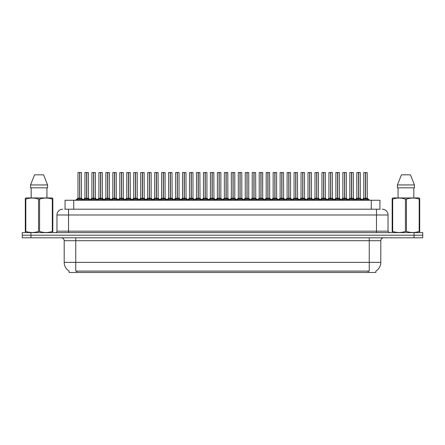 <?xml version="1.0" encoding="UTF-8"?>
<svg xmlns="http://www.w3.org/2000/svg" width="445" height="445" viewBox="0 0 445 445"><rect width="100%" height="100%" fill="white"/><g stroke="black" fill="none" stroke-linecap="round" stroke-linejoin="round"><path stroke-width="0.67" d="M65.065 209.211L65.065 200.256L379.935 200.256L379.935 209.211M375.892 271.038L375.892 272.474L69.109 272.474L69.109 271.038M69.192 271.088A10.113 10.113 0 0 1 64.197 262.366L75.75 262.366L75.75 271.088L369.25 271.088L369.25 262.366L380.803 262.366L380.803 240.701A2.887 2.887 0 0 1 383.696 237.808M64.197 262.366L64.197 240.701C64.024 238.943 63.062 237.98 61.304 237.808M375.808 271.088A10.113 10.113 0 0 0 380.803 262.366M30.972 237.808L422.694 237.808L422.694 235.21L22.306 235.21L22.306 237.808L30.972 237.808L30.972 235.21M422.694 237.808L422.694 235.21M64.937 209.211L380.197 209.211M64.803 209.211L68.53 209.211L68.53 214.991L56.971 214.991L56.971 231.166A1.446 1.446 0 0 1 55.53 232.613M62.751 209.211A5.779 5.779 0 0 0 56.971 214.991M382.249 209.211A5.779 5.779 0 0 1 388.029 214.991L388.029 231.166L389.47 232.613M30.916 232.613L22.25 232.613L22.25 235.21L30.916 235.21L30.916 232.613L414.084 232.613L414.084 235.21L422.75 235.21L422.75 232.613L414.084 232.613M355.577 200.256L356.567 199.215L358.464 198.236L358.464 199.265L358.564 172.527L360.272 172.582L360.272 198.236L358.614 198.236L360.506 199.215L361.496 200.256M360.211 172.527L358.614 172.582L358.614 199.265L358.564 198.236L360.322 198.348L358.803 198.348M358.464 172.527L356.807 172.582L358.464 172.527L356.807 172.582L356.807 198.236L358.564 198.236M358.464 172.582L358.536 198.236L358.514 172.527M357.958 172.527L359.115 172.527M358.464 198.236L356.807 198.236L354.392 200.256M360.506 199.215L360.506 200.256L358.614 199.265M358.464 199.265L356.573 200.261M362.547 200.256L363.537 199.215L365.434 198.236L365.434 199.265L365.534 172.527L363.832 172.527L365.484 172.527L365.484 198.236L367.475 199.215L368.466 200.256M365.584 198.236L365.584 199.265L365.534 198.236L367.242 198.236L365.584 198.236L365.579 172.527M365.434 172.527L363.776 172.582L363.776 198.236L365.534 198.236M365.773 198.348L367.292 198.348L367.181 172.527M365.434 172.582L365.434 198.236L363.776 198.236L362.024 199.727L360.322 198.348L362.681 200.256M365.484 172.527L364.928 172.527M367.47 200.261L365.584 199.265M365.434 199.265L363.543 200.261L363.537 199.215M52.638 232.613L52.822 231.445L52.31 231.445L52.31 199.115C48.082 197.714 43.838 197.714 39.572 199.115L38.554 199.115C34.326 197.714 30.076 197.714 25.816 199.115L25.304 199.115L25.304 198.32L25.977 197.947L25.304 198.32L25.304 231.806M39.572 199.115L39.572 231.445C43.799 232.841 48.049 232.841 52.31 231.445M39.572 231.445L38.554 231.445L38.554 199.115M25.816 199.115L25.816 231.445C30.043 232.841 34.287 232.841 38.554 231.445M25.816 231.445L25.304 231.445L25.487 232.613M52.822 231.806L52.822 198.32L52.148 197.947L52.822 198.32L52.822 199.115L52.31 199.115M52.148 197.947L25.977 197.947M43.571 174.835L47.571 184.948L43.571 174.835L34.554 174.835L30.555 184.948L30.555 187.835L47.571 187.835L47.571 184.948L30.555 184.948L34.554 174.835M31.183 187.835L31.183 197.947M46.942 197.947L46.942 187.835L46.942 197.947M419.513 232.613L419.696 231.445L419.184 231.445L419.184 199.115C414.957 197.714 410.713 197.714 406.446 199.115L405.428 199.115C401.201 197.714 396.951 197.714 392.69 199.115L392.178 199.115L392.178 198.32L392.852 197.947L392.178 198.32L392.178 231.806M406.446 199.115L406.446 231.445C410.674 232.841 414.924 232.841 419.184 231.445M406.446 231.445L405.428 231.445L405.428 199.115M392.69 199.115L392.69 231.445C396.918 232.841 401.162 232.841 405.428 231.445M392.69 231.445L392.178 231.445L392.362 232.613M419.696 202.28L419.696 198.32L419.023 197.947L419.696 198.32L419.696 199.115L419.184 199.115M419.023 197.947L392.852 197.947M410.446 174.835L414.445 184.948L410.446 174.835L401.429 174.835L397.43 184.948L397.43 187.835L414.445 187.835L414.445 184.948L397.43 184.948L401.429 174.835M398.058 187.835L398.058 197.947M413.817 197.947L413.817 187.835M419.696 199.115L419.696 231.806M414.445 184.948L414.445 187.835M341.638 200.256L342.628 199.215L344.519 198.236L344.519 199.265L344.619 172.527L346.327 172.582L346.327 198.236L344.669 198.236L346.566 199.215L347.556 200.256M346.271 172.527L344.669 172.582L344.669 199.265L344.619 198.236L346.382 198.348L344.864 198.348M344.525 172.527L342.861 172.582L344.525 172.527L342.861 172.582L342.861 198.236L344.619 198.236M344.519 172.582L344.597 198.236L344.569 172.527M344.018 172.527L345.175 172.527M344.519 198.236L342.861 198.236L342.861 172.582M346.566 199.215L346.566 200.256L344.669 199.265M344.519 199.265L342.633 200.261L342.628 199.215M327.692 200.256L328.688 199.215L330.579 198.236L330.579 199.265L330.68 172.527L332.387 172.582L332.387 198.236L330.73 198.236L332.621 199.215L333.617 200.256M332.332 172.527L330.73 172.582L330.73 199.265L330.68 198.236L332.443 198.348L330.919 198.348M330.579 172.527L328.922 172.582L330.579 172.527L328.922 172.582L328.922 198.236L330.68 198.236M330.579 172.582L330.657 198.236L330.629 172.527M330.079 172.527L331.23 172.527M330.579 198.236L328.922 198.236L326.513 200.256M332.621 199.215L332.621 200.256L330.73 199.265M330.579 199.265L328.688 200.261L328.688 199.215M313.753 200.256L314.743 199.215L316.64 198.236L316.64 199.265L316.74 172.527L318.448 172.582L318.448 198.236L316.79 198.236L318.681 199.215L319.671 200.256M318.386 172.527L316.79 172.582L316.79 199.265L316.74 198.236L318.498 198.348L316.979 198.348M316.64 172.527L314.982 172.582L316.64 172.527L314.982 172.582L314.982 198.236L316.74 198.236M316.64 172.582L316.712 198.236L316.69 172.527M316.134 172.527L317.291 172.527M318.681 199.215L318.681 200.256L316.79 199.265M316.64 199.265L314.749 200.261L314.743 199.215M299.813 200.256L300.803 199.215L302.695 198.236L302.695 199.265L302.795 172.527L304.508 172.582L304.508 198.236L302.85 198.236L304.742 199.215L305.732 200.256M303.039 198.348L304.558 198.348L302.85 198.236L302.85 199.265L302.845 172.527M302.7 172.527L301.037 172.582L302.7 172.527L301.037 172.582L301.037 198.236L302.795 198.236M302.695 172.582L302.772 198.236L302.745 172.527M302.194 172.527L303.351 172.527M302.695 198.236L301.043 198.236L298.628 200.256M304.742 199.215L304.742 200.256L302.85 199.265M302.695 199.265L300.809 200.261M302.85 172.582L304.447 172.527M348.607 200.256L349.598 199.215L351.489 198.236L351.489 199.265L351.589 172.527L353.241 172.527L351.589 172.527M353.241 172.527L351.645 172.582L351.645 198.259L353.536 199.215L354.526 200.256M351.645 198.259L351.645 199.265L351.589 198.236L353.302 198.236L351.567 198.236M351.494 172.527L349.831 172.582L349.831 198.236L351.539 198.236L351.539 172.527L349.892 172.527L351.539 172.527M353.302 172.582L353.352 198.348L351.834 198.348M351.489 172.582L351.489 198.236L349.837 198.236L348.079 199.727L346.382 198.348L348.735 200.256M350.988 172.527L352.145 172.527M353.536 199.215L353.536 200.256L351.645 199.265M351.489 199.265L349.603 200.261L349.598 199.215M334.668 200.256L335.658 199.215L337.549 198.236L337.549 199.265L337.649 172.527L335.947 172.527L337.599 172.527L337.599 198.236L339.596 199.215L340.586 200.256M337.699 198.236L337.699 199.265L337.649 198.236L339.357 198.236L337.699 198.236L337.699 172.527M337.555 172.527L335.892 172.582L335.892 198.236L337.649 198.236M337.889 198.348L339.413 198.348L339.301 172.527M337.549 172.582L337.549 198.236L335.892 198.236L334.139 199.727L332.443 198.348L334.796 200.256M337.599 172.527L337.049 172.527M339.596 199.215L339.596 200.256L337.699 199.265M337.549 199.265L335.664 200.261L335.658 199.215M320.723 200.256L321.713 199.215L323.61 198.236L323.61 199.265L323.71 172.527L322.008 172.527L323.66 172.527L323.66 198.236L325.651 199.215L326.641 200.256M323.76 198.236L323.76 199.265L323.71 198.236L325.417 198.236L323.76 198.236L323.76 172.527M323.61 172.527L321.952 172.582L321.952 198.236L323.71 198.236M323.949 198.348L325.467 198.348L325.362 172.527M323.61 172.582L323.61 198.236L321.952 198.236L320.2 199.727L318.498 198.348L320.856 200.256M323.66 172.527L323.109 172.527M325.651 199.215L325.651 200.256L323.76 199.265M323.61 199.265L321.718 200.261L321.713 199.215M306.783 200.256L307.773 199.215L309.67 198.236L309.664 199.265L309.77 172.527L308.068 172.527L309.72 172.527L309.72 198.236L311.711 199.215L312.702 200.256M309.82 198.236L309.82 199.265L309.77 198.236L311.478 198.236L309.82 198.236L309.815 172.527M309.67 172.527L308.007 172.582L308.007 198.236L309.77 198.236M310.009 198.348L311.528 198.348L311.417 172.527M309.67 172.582L309.67 198.236L308.012 198.236L306.26 199.727L304.558 198.348L306.916 200.256M309.72 172.527L309.164 172.527M311.706 200.261L309.82 199.265M309.664 199.265L307.779 200.261L307.773 199.215M285.874 200.256L286.864 199.215L288.755 198.236L288.755 199.265L288.855 172.527L290.563 172.582L290.563 198.236L288.905 198.236L290.802 199.215L291.792 200.256M290.507 172.527L288.905 172.582L288.905 199.265L288.855 198.236L290.618 198.348L289.094 198.348M288.761 172.527L287.097 172.582L288.761 172.527L287.097 172.582L287.097 198.236L288.855 198.236M288.755 172.582L288.833 198.236L288.805 172.527M288.254 172.527L289.411 172.527M288.755 198.236L287.097 198.236L287.097 172.582M290.802 199.215L290.802 200.256L288.905 199.265M288.755 199.265L286.869 200.261L286.864 199.215M271.928 200.256L272.918 199.215L274.815 198.236L274.815 199.265L274.915 172.527L276.623 172.582L276.623 198.236L274.966 198.236L276.857 199.215L277.847 200.256M276.567 172.527L274.966 172.582L274.966 199.265L274.915 198.236L276.673 198.348L275.155 198.348M274.815 172.527L273.158 172.582L274.815 172.527L273.158 172.582L273.158 198.236L274.915 198.236M274.815 172.582L274.888 198.236L274.865 172.527M274.315 172.527L275.466 172.527M274.815 198.236L273.158 198.236L273.158 172.582M276.857 199.215L276.857 200.256L274.966 199.265M274.815 199.265L272.924 200.261L272.918 199.215M257.989 200.256L258.979 199.215L260.87 198.236L260.87 199.265L260.976 172.527L262.684 172.582L262.684 198.236L261.026 198.236L262.917 199.215L263.907 200.256M262.684 172.582L261.026 172.582L261.026 199.265L260.976 198.236L262.684 198.236L262.622 172.527M260.876 172.527L259.213 172.582L260.876 172.527L259.213 172.582L259.213 198.236L260.976 198.236M260.87 172.582L260.948 198.236L260.926 172.527M260.37 172.527L261.526 172.527M262.917 199.215L262.917 200.256L261.026 199.265M260.87 199.265L258.984 200.261L258.979 199.215M244.049 200.256L245.039 199.215L246.931 198.236L246.931 199.265L247.031 172.527L248.738 172.582L248.738 198.236L247.081 198.236L248.978 199.215L249.968 200.256M248.683 172.527L247.081 172.582L247.081 199.265L247.031 198.236L248.794 198.348L247.275 198.348M246.936 172.527L245.273 172.582L246.936 172.527L245.273 172.582L245.273 198.236L247.031 198.236M246.931 172.582L247.008 198.236L246.981 172.527M246.43 172.527L247.587 172.527M246.931 198.236L245.273 198.236L242.864 200.256M248.978 199.215L248.978 200.256L247.081 199.265M246.931 199.265L245.045 200.261M292.843 200.256L293.834 199.215L295.725 198.236L295.725 199.265L295.825 172.527L294.128 172.527L295.775 172.527L295.775 198.236L297.772 199.215L298.762 200.256M295.875 198.236L295.875 199.265L295.825 198.236L297.533 198.236L295.875 198.236L295.875 172.527M295.73 172.527L294.067 172.582L294.067 198.236L295.803 198.236M296.07 198.348L297.588 198.348L297.477 172.527M295.725 172.582L295.725 198.236L294.067 198.236L292.315 199.727L290.618 198.348L292.971 200.256M295.775 172.527L295.224 172.527M297.772 199.215L297.772 200.256L295.875 199.265M295.725 199.265L293.839 200.261L293.834 199.215M278.898 200.256L279.894 199.215L281.785 198.236L281.785 199.265L281.885 172.527L280.183 172.527L281.835 172.527L281.835 198.236L283.827 199.215L284.822 200.256M281.935 198.236L281.935 199.265L281.885 198.236L283.593 198.236L281.935 198.236L281.935 172.527M281.785 172.527L280.127 172.582L280.127 198.236L281.885 198.236M282.124 198.348L283.649 198.348L283.537 172.527M281.785 172.582L281.785 198.236L280.127 198.236L278.375 199.727L276.673 198.348L279.032 200.256M281.835 172.527L281.285 172.527M283.827 199.215L283.827 200.256L281.935 199.265M281.785 199.265L279.894 200.261L279.894 199.215M264.959 200.256L265.949 199.215L267.846 198.236L267.846 199.265L267.946 172.527L266.243 172.527L267.896 172.527L267.896 198.236L269.887 199.215L270.877 200.256M267.996 198.236L267.996 199.265L267.946 198.236L269.653 198.236L267.996 198.236L267.99 172.527M267.846 172.527L266.188 172.582L266.188 198.236L267.946 198.236M268.185 198.348L269.703 198.348L269.592 172.527M267.846 172.582L267.846 198.236L266.188 198.236L264.436 199.727L262.734 198.348L261.215 198.348M267.896 172.527L267.339 172.527M269.887 199.215L269.887 200.256L267.996 199.265M267.846 199.265L265.954 200.261L265.949 199.215M251.019 200.256L252.009 199.215L253.9 198.236L253.9 199.265L254 172.527L252.304 172.527L253.95 172.527L253.95 198.236L255.947 199.215L256.937 200.256M254.056 198.236L254.056 199.265L254 198.236L255.714 198.236L254.056 198.236L254.051 172.527M253.906 172.527L252.243 172.582L252.243 198.236L254 198.236M254.245 198.348L255.764 198.348L255.653 172.527M253.9 172.582L253.9 198.236L252.243 198.236L250.49 199.727L248.794 198.348L251.147 200.256M253.95 172.527L253.4 172.527M255.942 200.261L254.056 199.265M253.9 199.265L252.015 200.261L252.009 199.215M230.104 200.256L231.1 199.215L232.991 198.236L232.991 199.265L233.091 172.527L234.799 172.582L234.799 198.236L233.141 198.236L235.032 199.215L236.028 200.256M234.743 172.527L233.141 172.582L233.141 199.265L233.091 198.236L234.854 198.348L233.33 198.348M232.991 172.527L231.333 172.582L232.991 172.527L231.333 172.582L231.333 198.236L233.091 198.236M232.991 172.582L233.069 198.236L233.041 172.527M232.49 172.527L233.642 172.527M232.991 198.236L231.333 198.236L228.925 200.256M235.032 199.215L235.032 200.256L233.141 199.265M232.991 199.265L231.1 200.261L231.1 199.215M216.164 200.256L217.154 199.215L219.051 198.236L219.051 199.265L219.151 172.527L220.859 172.582L220.859 198.236L219.201 198.236L221.093 199.215L222.083 200.256M220.798 172.527L219.201 172.582L219.201 199.265L219.151 198.236L220.909 198.348L219.391 198.348M219.051 172.527L217.394 172.582L219.051 172.527L217.394 172.582L217.394 198.236L219.151 198.236M219.051 172.582L219.124 198.236L219.101 172.527M218.545 172.527L219.702 172.527M219.051 198.236L217.394 198.236L214.985 200.256M221.093 199.215L221.093 200.256L219.201 199.265M219.051 199.265L217.16 200.261L217.154 199.215M202.225 200.256L203.215 199.215L205.106 198.236L205.106 199.265L205.206 172.527L206.919 172.582L206.919 198.236L205.262 198.236L207.153 199.215L208.143 200.256M206.858 172.527L205.262 172.582L205.262 199.265L205.206 198.236L206.97 198.348L205.451 198.348M205.112 172.527L203.448 172.582L205.112 172.527L203.448 172.582L203.448 198.236L205.206 198.236M205.106 172.582L205.184 198.236L205.156 172.527M204.605 172.527L205.762 172.527M205.106 198.236L203.448 198.236L201.04 200.256M207.153 199.215L207.153 200.256L205.262 199.265M205.106 199.265L203.22 200.261L203.215 199.215M188.285 200.256L189.275 199.215L191.166 198.236L191.166 199.265L191.267 172.527L192.974 172.582L192.974 198.236L191.317 198.236L193.213 199.215L194.204 200.256M192.919 172.527L191.317 172.582L191.317 199.265L191.267 198.236L193.03 198.348L191.506 198.348M191.166 172.527L189.509 172.582L191.166 172.527L189.509 172.582L189.509 198.236L191.267 198.236M191.166 172.582L191.244 198.236L191.216 172.527M190.666 172.527L191.823 172.527M191.166 198.236L189.509 198.236L187.1 200.256M193.213 199.215L193.213 200.256L191.317 199.265M191.166 199.265L189.275 200.261L189.275 199.215M174.34 200.256L175.33 199.215L177.227 198.236L177.227 199.265L177.327 172.527L179.035 172.582L179.035 198.236L177.377 198.236L179.268 199.215L180.258 200.256M178.979 172.527L177.377 172.582L177.377 199.265L177.327 198.236L179.085 198.348L177.566 198.348M177.227 172.527L175.569 172.582L177.227 172.527L175.569 172.582L175.569 198.236L177.327 198.236M177.227 172.582L177.299 198.236L177.277 172.527M176.721 172.527L177.878 172.527M177.227 198.236L175.569 198.236L173.161 200.256M179.268 199.215L179.268 200.256L177.377 199.265M177.227 199.265L175.336 200.261L175.33 199.215M160.4 200.256L161.39 199.215L163.282 198.236L163.282 199.265L163.387 172.527L165.095 172.582L165.095 198.236L163.437 198.236L165.329 199.215L166.319 200.256M165.095 172.582L163.437 172.582L163.437 199.265L163.387 198.236L165.095 198.236L165.034 172.527M163.287 172.527L161.624 172.582L163.287 172.527L161.624 172.582L161.624 198.236L163.387 198.236M163.282 172.582L163.359 198.236L163.337 172.527M162.781 172.527L163.938 172.527M163.282 198.236L161.63 198.236L161.624 172.582M165.329 199.215L165.329 200.256L163.437 199.265M163.282 199.265L161.396 200.261L161.39 199.215M237.079 200.256L238.069 199.215L239.961 198.236L239.961 199.265L240.061 172.527L241.713 172.527L240.061 172.527M241.713 172.527L240.111 172.582L240.111 198.259L242.008 199.215L242.998 200.256M240.111 198.259L240.111 199.265L240.061 198.236L241.768 198.236L240.039 198.236M239.966 172.527L238.303 172.582L238.303 198.236L240.011 198.236L240.011 172.527L238.359 172.527L240.011 172.527M241.768 172.582L241.824 198.348L240.3 198.348M239.961 172.582L239.961 198.236L238.303 198.236L236.551 199.727L234.854 198.348L237.207 200.256M239.46 172.527L240.617 172.527M242.008 199.215L242.008 200.256L240.111 199.265M239.961 199.265L238.069 200.261L238.069 199.215M223.134 200.256L224.124 199.215L226.021 198.236L226.021 199.265L226.121 172.527L224.419 172.527L226.071 172.527L226.071 198.236L228.062 199.215L229.053 200.256M226.171 198.236L226.171 199.265L226.121 198.236L227.829 198.236L226.171 198.236L226.166 172.527M226.021 172.527L224.363 172.582L224.363 198.236L226.121 198.236M226.36 198.348L227.879 198.348L227.773 172.527M226.021 172.582L226.021 198.236L224.363 198.236L222.611 199.727L220.909 198.348L223.268 200.256M226.071 172.527L225.515 172.527M228.062 199.215L228.062 200.256L226.171 199.265M226.021 199.265L224.13 200.261M209.195 200.256L210.185 199.215L212.076 198.236L212.076 199.265L212.182 172.527L210.479 172.527L212.132 172.527L212.132 198.236L214.123 199.215L215.113 200.256M212.232 198.236L212.232 199.265L212.182 198.236L213.889 198.236L212.232 198.236L212.226 172.527M212.081 172.527L210.418 172.582L210.418 198.236L212.182 198.236M212.421 198.348L213.939 198.348L213.828 172.527M212.076 172.582L212.076 198.236L210.424 198.236L208.666 199.727L206.97 198.348L209.328 200.256M212.132 172.527L211.575 172.527M214.123 199.215L214.123 200.256L212.232 199.265M212.076 199.265L210.19 200.261L210.185 199.215M195.255 200.256L196.245 199.215L198.136 198.236L198.136 199.265L198.236 172.527L196.54 172.527L198.186 172.527L198.186 198.236L200.183 199.215L201.173 200.256M198.286 198.236L198.286 199.265L198.236 198.236L199.944 198.236L198.286 198.236L198.286 172.527M198.142 172.527L196.479 172.582L196.479 198.236L198.236 198.236M198.481 198.348L200 198.348L199.888 172.527M198.136 172.582L198.136 198.236L196.479 198.236L194.726 199.727L193.03 198.348L195.383 200.256M198.186 172.527L197.636 172.527M200.178 200.261L198.286 199.265M198.136 199.265L196.251 200.261L196.245 199.215M181.31 200.256L182.305 199.215L184.197 198.236L184.197 199.265L184.297 172.527L182.595 172.527L184.247 172.527L184.247 198.236L186.238 199.215L187.234 200.256M184.347 198.236L184.347 199.265L184.297 198.236L186.004 198.236L184.347 198.236L184.347 172.527M184.197 172.527L182.539 172.582L182.539 198.236L184.297 198.236M184.536 198.348L186.06 198.348L185.949 172.527M184.197 172.582L184.197 198.236L182.539 198.236L180.787 199.727L179.085 198.348L181.443 200.256M184.247 172.527L183.696 172.527M186.238 199.215L186.238 200.256L184.347 199.265M184.197 199.265L182.305 200.261L182.305 199.215M167.37 200.256L168.36 199.215L170.257 198.236L170.257 199.265L170.357 172.527L168.655 172.527L170.307 172.527L170.307 198.236L172.298 199.215L173.289 200.256M170.407 198.236L170.407 199.265L170.357 198.236L172.065 198.236L170.407 198.236L170.402 172.527M170.257 172.527L168.599 172.582L168.599 198.236L170.357 198.236M170.596 198.348L172.115 198.348L172.004 172.527M170.257 172.582L170.257 198.236L168.599 198.236L166.847 199.727L165.145 198.348L163.627 198.348M170.307 172.527L169.751 172.527M172.298 199.215L172.298 200.256L170.407 199.265M170.257 199.265L168.366 200.261M146.461 200.256L147.451 199.215L149.342 198.236L149.342 199.265L149.442 172.527L151.15 172.582L151.15 198.236L149.492 198.236L151.389 199.215L152.379 200.256M151.094 172.527L149.492 172.582L149.492 199.265L149.442 198.236L151.205 198.348L149.687 198.348M149.348 172.527L147.684 172.582L149.348 172.527L147.684 172.582L147.684 198.236L149.442 198.236M149.342 172.582L149.42 198.236L149.392 172.527M148.841 172.527L149.998 172.527M149.342 198.236L147.684 198.236L145.276 200.256M151.389 199.215L151.389 200.256L149.492 199.265M149.342 199.265L147.456 200.261L147.451 199.215M132.515 200.256L133.511 199.215L135.402 198.236L135.402 199.265L135.502 172.527L137.21 172.582L137.21 198.236L135.553 198.236L137.444 199.215L138.44 200.256M137.155 172.527L135.553 172.582L135.553 199.265L135.502 198.236L137.266 198.348L135.742 198.348M135.402 172.527L133.745 172.582L135.402 172.527L133.745 172.582L133.745 198.236L135.502 198.236M135.402 172.582L135.475 198.236L135.452 172.527M134.902 172.527L136.053 172.527M135.402 198.236L133.745 198.236L133.745 172.582M137.444 199.215L137.444 200.256L135.553 199.265M135.402 199.265L133.511 200.261L133.511 199.215M118.576 200.256L119.566 199.215L121.463 198.236L121.463 199.265L121.563 172.527L123.271 172.582L123.271 198.236L121.613 198.236L123.504 199.215L124.494 200.256M123.209 172.527L121.613 172.582L121.613 199.265L121.563 198.236L123.321 198.348L121.802 198.348M121.463 172.527L119.805 172.582L121.463 172.527L119.805 172.582L119.805 198.236L121.563 198.236M121.463 172.582L121.535 198.236L121.513 172.527M120.957 172.527L122.114 172.527M121.463 198.236L119.805 198.236L117.397 200.256M123.499 200.261L121.613 199.265M121.463 199.265L119.572 200.261L119.566 199.215M104.636 200.256L105.626 199.215L107.518 198.236L107.518 199.265L107.618 172.527L109.325 172.582L109.325 198.236L107.668 198.236L109.565 199.215L110.555 200.256M109.325 172.582L107.668 172.582L107.668 199.265L107.618 198.236L109.325 198.236L109.27 172.527M107.523 172.527L105.86 172.582L107.523 172.527L105.86 172.582L105.86 198.236L107.595 198.236M107.518 172.582L107.568 198.236L107.568 172.527M107.017 172.527L108.174 172.527M109.565 199.215L109.565 200.256L107.668 199.265M107.518 199.265L105.632 200.261L105.626 199.215M90.697 200.256L91.687 199.215L93.578 198.236L93.578 199.265L93.678 172.527L95.386 172.582L95.386 198.236L93.728 198.236L95.625 199.215L96.615 200.256M95.33 172.527L93.728 172.582L93.728 199.265L93.678 198.236L95.441 198.348L93.917 198.348M93.578 172.527L91.92 172.582L93.578 172.527L91.92 172.582L91.92 198.236L93.678 198.236M93.578 172.582L93.656 198.236L93.628 172.527M93.077 172.527L94.229 172.527M93.578 198.236L91.92 198.236L89.512 200.256M95.625 199.215L95.625 200.256L93.728 199.265M93.578 199.265L91.687 200.261L91.687 199.215M76.751 200.256L77.742 199.215L79.638 198.236L79.638 199.265L79.738 172.527L78.036 172.527L79.688 172.527L79.688 198.236L81.68 199.215L82.67 200.256M81.391 172.527L79.788 172.582L79.738 198.236M79.638 198.236L77.981 198.236L79.638 198.236L79.638 172.582L78.036 172.527M81.446 172.582L81.446 198.236L79.788 198.236L81.496 198.348L79.978 198.348M77.981 172.582L77.981 198.236L75.572 200.256M79.688 172.527L79.132 172.527M81.68 199.215L81.68 200.256L79.788 199.265M79.638 199.265L77.747 200.261L77.742 199.215M153.43 200.256L154.421 199.215L156.312 198.236L156.312 199.265L156.412 172.527L154.715 172.527L156.362 172.527L156.362 198.236L158.359 199.215L159.349 200.256M156.462 198.236L156.468 199.265L156.412 198.236L158.125 198.236L156.462 198.236L156.462 172.527M156.317 172.527L154.654 172.582L154.654 198.236L156.412 198.236M156.657 198.348L158.175 198.348L158.064 172.527M156.312 172.582L156.312 198.236L154.654 198.236L152.902 199.727L151.205 198.348L153.558 200.256M156.362 172.527L155.811 172.527M158.359 199.215L158.359 200.256L156.468 199.265M156.312 199.265L154.426 200.261L154.421 199.215M139.491 200.256L140.481 199.215L142.372 198.236L142.372 199.265L142.472 172.527L140.77 172.527L142.422 172.527L142.422 198.236L144.419 199.215L145.409 200.256M142.522 198.236L142.522 199.265L142.472 198.236L144.18 198.236L142.522 198.236L142.522 172.527M142.372 172.527L140.715 172.582L140.715 198.236L142.472 198.236M142.712 198.348L144.236 198.348L144.124 172.527M142.372 172.582L142.372 198.236L140.715 198.236L138.962 199.727L137.266 198.348L139.619 200.256M142.422 172.527L141.872 172.527M144.414 200.261L142.522 199.265M142.372 199.265L140.481 200.261L140.481 199.215M125.546 200.256L126.536 199.215L128.433 198.236L128.433 199.265L128.533 172.527L126.831 172.527L128.483 172.527L128.483 198.236L130.474 199.215L131.464 200.256M128.583 198.236L128.583 199.265L128.533 198.236L130.24 198.236L128.583 198.236L128.577 172.527M128.433 172.527L126.775 172.582L126.775 198.236L128.533 198.236M128.772 198.348L130.29 198.348L130.185 172.527M128.433 172.582L128.433 198.236L126.775 198.236L125.023 199.727L123.321 198.348L125.679 200.256M128.483 172.527L127.926 172.527M130.474 199.215L130.474 200.256L128.583 199.265M128.433 199.265L126.541 200.261L126.536 199.215M111.606 200.256L112.596 199.215L114.487 198.236L114.487 199.265L114.593 172.527L112.891 172.527L114.543 172.527L114.543 198.236L116.534 199.215L117.525 200.256M116.301 172.582L114.643 172.582L114.643 199.265L114.593 198.236L116.301 198.236L116.24 172.527M114.493 172.527L112.83 172.582L112.83 198.236L114.593 198.236M114.487 172.582L114.487 198.236L112.835 198.236L111.078 199.727L109.381 198.348L107.862 198.348M114.543 172.527L113.987 172.527M116.534 199.215L116.534 200.256L114.643 199.265M114.487 199.265L112.602 200.261M97.666 200.256L98.657 199.215L100.548 198.236L100.548 199.265L100.648 172.527L98.951 172.527L100.598 172.527L100.598 198.236L102.595 199.215L103.585 200.256M100.698 198.236L100.698 199.265L100.648 198.236L102.356 198.236L100.698 198.236L100.698 172.527M100.553 172.527L98.89 172.582L98.89 198.236L100.648 198.236M100.893 198.348L102.411 198.348L102.3 172.527M100.548 172.582L100.548 198.236L98.89 198.236L97.138 199.727L95.441 198.348L97.794 200.256M100.598 172.527L100.047 172.527M102.595 199.215L102.595 200.256L100.698 199.265M100.548 199.265L98.662 200.261L98.657 199.215M83.721 200.256L84.717 199.215L86.608 198.236L86.608 199.265L86.708 172.527L85.006 172.527L86.658 172.527L86.658 198.236L88.65 199.215L89.645 200.256M86.758 198.236L86.758 199.265L86.708 198.236L88.416 198.236L86.758 198.236L86.758 172.527M86.608 172.527L84.951 172.582L84.951 198.236L86.708 198.236M86.947 198.348L88.472 198.348L88.36 172.527M86.608 172.582L86.608 198.236L84.951 198.236L83.198 199.727M86.658 172.527L86.108 172.527M88.65 199.215L88.65 200.256L86.758 199.265M86.608 199.265L84.717 200.261L84.717 199.215M105.86 172.582L105.86 198.236L107.518 198.236M114.643 198.236L116.295 198.236L114.832 198.348M368.093 272.474L368.093 271.038M76.907 272.474L76.907 271.038M73.731 209.211L73.731 200.256M371.269 209.211L371.269 200.256M369.25 237.808L369.25 240.701L64.197 240.701M380.803 240.701L369.25 240.701L369.25 262.366L75.75 262.366L75.75 237.808M414.028 237.808L414.028 235.21M68.53 232.613L68.53 231.166L388.029 231.166M56.971 231.166L68.53 231.166L68.53 214.991L376.47 214.991L376.47 232.613M388.029 214.991L376.47 214.991L376.47 209.211M358.27 198.348L356.807 198.236M360.812 199.477L360.812 200.256M356.567 199.215L356.567 200.256M356.267 199.477L356.267 200.256M365.239 198.348L363.721 198.348M367.242 172.582L365.584 172.582M367.475 199.215L367.475 200.256M367.781 199.477L367.781 200.256M363.237 199.477L363.237 200.256M344.33 198.348L342.861 198.236L340.453 200.256M346.866 199.477L346.866 200.256M342.322 199.477L342.322 200.256M330.39 198.348L328.922 198.236M332.927 199.477L332.927 200.256M328.382 199.477L328.382 200.256M316.445 198.348L314.982 198.236L316.64 198.236M318.987 199.477L318.987 200.256M314.443 199.477L314.443 200.256M302.505 198.348L301.043 198.236M305.042 199.477L305.042 200.256M300.803 199.215L300.803 200.256M300.497 199.477L300.497 200.256M351.3 198.348L349.781 198.348M353.836 199.477L353.836 200.256M349.292 199.477L349.292 200.256M337.36 198.348L335.841 198.348M339.357 172.582L337.699 172.582M339.897 199.477L339.897 200.256M335.352 199.477L335.352 200.256M323.42 198.348L321.896 198.348M325.417 172.582L323.76 172.582M325.957 199.477L325.957 200.256M321.412 199.477L321.412 200.256M309.475 198.348L307.957 198.348M311.478 172.582L309.82 172.582M311.711 199.215L311.711 200.256M312.017 199.477L312.017 200.256M307.473 199.477L307.473 200.256M288.566 198.348L287.097 198.236L284.689 200.256M291.102 199.477L291.102 200.256M286.558 199.477L286.558 200.256M274.626 198.348L273.158 198.236L270.749 200.256M277.163 199.477L277.163 200.256M272.618 199.477L272.618 200.256M260.681 198.348L259.218 198.236L260.87 198.236M263.223 199.477L263.223 200.256M258.679 199.477L258.679 200.256M246.741 198.348L245.273 198.236M249.278 199.477L249.278 200.256M245.039 199.215L245.039 200.256M244.733 199.477L244.733 200.256M295.536 198.348L294.017 198.348M297.533 172.582L295.875 172.582M298.072 199.477L298.072 200.256M293.528 199.477L293.528 200.256M281.596 198.348L280.072 198.348M283.593 172.582L281.935 172.582M284.132 199.477L284.132 200.256M279.588 199.477L279.588 200.256M267.651 198.348L266.132 198.348M269.653 172.582L267.996 172.582M270.193 199.477L270.193 200.256M265.648 199.477L265.648 200.256M253.711 198.348L252.193 198.348M255.714 172.582L254.056 172.582M255.947 199.215L255.947 200.256M256.248 199.477L256.248 200.256M251.703 199.477L251.703 200.256M232.802 198.348L231.333 198.236M235.338 199.477L235.338 200.256M230.794 199.477L230.794 200.256M218.857 198.348L217.394 198.236M221.399 199.477L221.399 200.256M216.854 199.477L216.854 200.256M204.917 198.348L203.448 198.236M207.453 199.477L207.453 200.256M202.909 199.477L202.909 200.256M190.977 198.348L189.509 198.236M193.514 199.477L193.514 200.256M188.969 199.477L188.969 200.256M177.038 198.348L175.569 198.236M179.574 199.477L179.574 200.256M175.03 199.477L175.03 200.256M163.093 198.348L161.63 198.236L159.215 200.256M165.635 199.477L165.635 200.256M161.09 199.477L161.09 200.256M239.772 198.348L238.253 198.348M242.308 199.477L242.308 200.256M237.764 199.477L237.764 200.256M225.832 198.348L224.308 198.348M227.829 172.582L226.171 172.582M228.368 199.477L228.368 200.256M224.124 199.215L224.124 200.256M223.824 199.477L223.824 200.256M211.887 198.348L210.368 198.348M213.889 172.582L212.232 172.582M214.429 199.477L214.429 200.256M209.884 199.477L209.884 200.256M197.947 198.348L196.429 198.348M199.944 172.582L198.286 172.582M200.183 199.215L200.183 200.256M200.484 199.477L200.484 200.256M195.939 199.477L195.939 200.256M184.008 198.348L182.483 198.348M186.004 172.582L184.347 172.582M186.544 199.477L186.544 200.256M181.999 199.477L181.999 200.256M170.062 198.348L168.544 198.348M172.065 172.582L170.407 172.582M172.604 199.477L172.604 200.256M168.36 199.215L168.36 200.256M168.06 199.477L168.06 200.256M149.153 198.348L147.684 198.236M151.689 199.477L151.689 200.256M147.145 199.477L147.145 200.256M135.213 198.348L133.745 198.236L131.336 200.256M137.75 199.477L137.75 200.256M133.205 199.477L133.205 200.256M121.268 198.348L119.805 198.236M123.504 199.215L123.504 200.256M123.81 199.477L123.81 200.256M119.266 199.477L119.266 200.256M107.328 198.348L105.86 198.236L103.451 200.256M109.865 199.477L109.865 200.256M105.32 199.477L105.32 200.256M93.389 198.348L91.92 198.236M95.925 199.477L95.925 200.256M91.381 199.477L91.381 200.256M79.449 198.348L77.925 198.348M81.986 199.477L81.986 200.256M77.441 199.477L77.441 200.256M156.123 198.348L154.604 198.348M158.125 172.582L156.468 172.582M158.659 199.477L158.659 200.256M154.115 199.477L154.115 200.256M142.183 198.348L140.665 198.348M144.18 172.582L142.522 172.582M144.419 199.215L144.419 200.256M144.72 199.477L144.72 200.256M140.175 199.477L140.175 200.256M128.243 198.348L126.719 198.348M130.24 172.582L128.583 172.582M130.78 199.477L130.78 200.256M126.235 199.477L126.235 200.256M114.298 198.348L112.78 198.348M116.84 199.477L116.84 200.256M112.596 199.215L112.596 200.256M112.296 199.477L112.296 200.256M100.359 198.348L98.84 198.348M102.356 172.582L100.698 172.582M102.895 199.477L102.895 200.256M98.351 199.477L98.351 200.256M86.419 198.348L84.895 198.348M88.416 172.582L86.758 172.582M88.956 199.477L88.956 200.256M84.411 199.477L84.411 200.256M367.292 198.348L369.65 200.256M356.751 198.348L355.054 199.727L353.352 198.348M314.982 198.236L312.574 200.256M342.811 198.348L341.109 199.727L339.413 198.348M328.866 198.348L327.17 199.727L325.467 198.348M314.926 198.348L313.23 199.727L311.528 198.348M300.987 198.348L299.285 199.727L297.588 198.348M262.734 198.348L265.092 200.256M259.218 198.236L256.804 200.256M283.649 198.348L285.345 199.727L287.047 198.348M269.703 198.348L271.406 199.727L273.102 198.348M255.764 198.348L257.466 199.727L259.162 198.348M165.145 198.348L167.504 200.256M241.824 198.348L243.521 199.727L245.223 198.348M227.879 198.348L229.581 199.727L231.278 198.348M213.939 198.348L215.641 199.727L217.338 198.348M200 198.348L201.696 199.727L203.398 198.348M186.06 198.348L187.757 199.727L189.459 198.348M172.115 198.348L173.817 199.727L175.514 198.348M109.381 198.348L111.74 200.256M81.496 198.348L83.855 200.256M158.175 198.348L159.872 199.727L161.574 198.348M144.236 198.348L145.932 199.727L147.634 198.348M130.29 198.348L131.993 199.727L133.689 198.348M116.351 198.348L118.053 199.727L119.75 198.348M102.411 198.348L104.108 199.727L105.81 198.348M88.472 198.348L90.168 199.727L91.87 198.348"/></g></svg>
